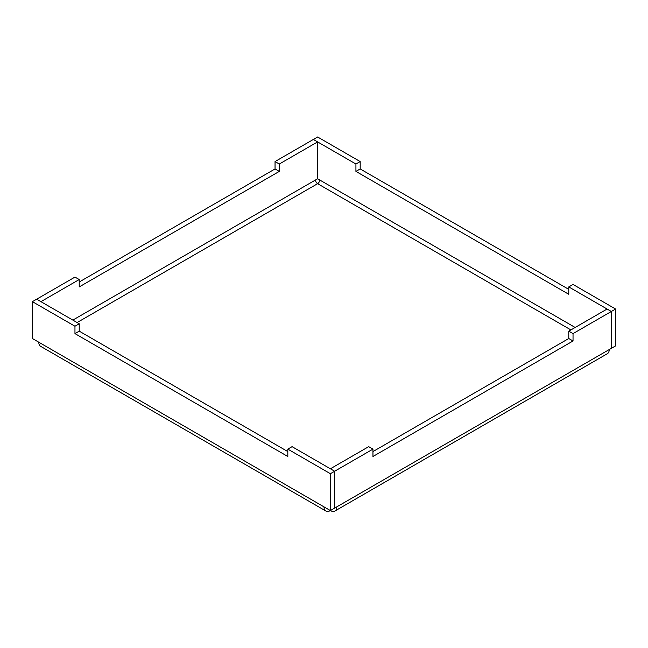 <?xml version="1.0" encoding="UTF-8"?>
<svg xmlns="http://www.w3.org/2000/svg" width="648" height="648" viewBox="0 0 648 648"><rect width="100%" height="100%" fill="white"/><g stroke="black" fill="none" stroke-linecap="round" stroke-linejoin="round"><path stroke-width="0.97" d="M74.966 333.607L287.817 456.492L287.817 449.121L330.383 473.696L330.383 510.559L324 506.874A9.032 5.216 120 0 0 325.871 511.013L40.654 346.34A9.032 5.216 -60 0 1 38.783 342.209L32.4 338.523L32.4 301.66L74.966 277.077L79.226 279.539L40.913 301.66L36.661 299.198L79.226 323.773L74.966 326.236L74.966 333.607L79.226 331.152L79.226 323.773M279.304 164.025L275.044 161.563L313.357 139.45L317.617 141.904L279.304 164.025L279.304 171.396L79.226 286.91L79.226 279.539M368.696 446.658L372.956 449.121L334.643 471.242L330.383 468.779L368.696 446.658M355.93 164.025L313.357 139.45L317.617 136.987L360.183 161.563L355.93 164.025L355.93 171.396L568.774 294.281L568.774 286.91L573.035 284.456L615.6 309.031L615.6 345.894L611.339 348.357L611.339 311.486L573.035 333.607L568.774 331.152L607.087 309.031L611.339 311.486L611.339 348.357L609.217 349.58A9.032 5.216 60 0 1 607.346 353.719L334.903 511.013A9.032 5.216 -120 0 0 336.774 506.874L334.643 508.105L334.643 471.242L334.643 508.105L330.383 510.567A9.032 5.216 -120 0 0 334.903 511.013M568.774 331.152L568.774 338.523L372.956 451.575M317.617 178.775L319.739 179.998A3.013 1.742 -60 0 1 317.617 183.684A3.013 1.742 60 0 1 315.487 179.998L317.617 178.775L317.617 141.904M79.226 281.993L275.044 168.942L275.044 161.563M573.035 333.607L573.035 340.978L372.956 456.492L372.956 449.121M568.774 338.523L573.035 340.978M275.044 168.942L279.304 171.396M325.871 511.013A9.032 5.216 120 0 0 330.383 510.567M615.6 309.031L611.339 311.486L568.774 286.91M287.817 449.121L292.07 446.658L334.643 471.242L330.383 473.696M287.817 451.575L79.226 331.152M32.4 301.66L74.966 326.236M360.183 161.563L360.183 168.942L568.774 289.364M355.93 171.396L360.183 168.942M315.487 179.998L72.843 320.088M336.774 506.874L609.217 349.58M570.904 329.921L317.617 183.684L77.096 322.55M575.157 327.467L319.739 179.998M38.783 342.209L324 506.874"/></g></svg>
